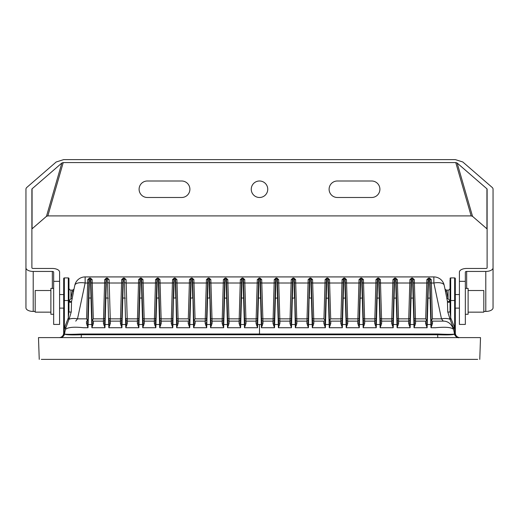 <?xml version="1.0" encoding="UTF-8"?>
<svg xmlns="http://www.w3.org/2000/svg" width="519" height="519" viewBox="0 0 519 519"><rect width="100%" height="100%" fill="white"/><g stroke="black" fill="none" stroke-linecap="round" stroke-linejoin="round"><path stroke-width="0.78" d="M50.888 312.153L35.188 312.153L35.188 290.51L50.888 290.51M53.658 288.402L50.888 288.402L50.888 314.261L53.658 314.261M59.594 294.539L63.688 294.539L63.688 301.331M41.306 359.388L477.694 359.388M39.243 359.388L38.484 337.616L480.516 337.616L479.757 359.388M468.112 290.51L483.812 290.51L483.812 312.153L468.112 312.153M465.342 314.261L468.112 314.261L468.112 288.402L465.342 288.402M85.135 276.919A10.555 10.555 0 0 0 74.814 285.281A10.555 4.379 12 0 1 85.135 283.017L85.135 276.919L433.865 276.919A10.555 10.555 0 0 1 444.186 285.281L445.296 290.497A1.317 1.161 168 0 0 446.587 291.393L448.053 298.613L449.921 300.897A1.317 0.655 -11 0 1 448.663 301.545A1.317 0.655 -11 0 1 447.423 301.241L445.296 290.497M454.54 333.989L454.41 333.373L454.527 333.996C453.353 334.437 447.722 334.437 437.634 333.996L81.366 333.996C71.285 334.437 65.654 334.437 64.473 333.996L64.466 333.957C63.798 336.241 62.293 337.46 59.945 337.616C62.163 337.467 63.48 336.247 63.915 333.957L64.466 333.957L65.641 328.443L64.35 328.216L63.999 333.133L63.688 332.997L63.688 308.124L59.594 308.124M444.186 285.281A10.555 4.379 168 0 0 433.865 283.017L441.474 318.841A10.555 4.379 -12 0 1 450.038 319.289L447.741 311.828L447.423 301.241M446.814 298.665L448.053 298.613L448.053 290.115L446.282 290.115L446.587 291.393M457.505 337.35L456.837 337.052M456.214 336.643L455.591 336.059M459.931 337.616A4.619 4.619 0 0 1 455.312 332.997L455.312 308.124L459.406 308.124M459.056 337.616C456.837 337.486 455.513 336.267 455.085 333.957L455.312 300.54L454.65 300.514L454.65 328.216L453.359 328.443L454.41 333.373L455.001 333.133L454.423 327.126L453.132 327.353L453.587 329.487C451.932 327.353 445.918 326.762 435.525 327.723L430.991 327.723L430.893 324.518L427.215 324.518L427.118 327.723L414.032 327.723L413.941 324.518L410.257 324.518L410.166 327.723L397.08 327.723L396.983 324.518L393.305 324.518L393.207 327.723L380.122 327.723L380.025 324.518L376.346 324.518L376.256 327.723L363.17 327.723L363.073 324.518L359.395 324.518L359.297 327.723L346.212 327.723L346.115 324.518L342.436 324.518L342.345 327.723L329.254 327.723L329.163 324.518L325.484 324.518L325.387 327.723L312.302 327.723L312.204 324.518L308.526 324.518L308.429 327.723L295.343 327.723L295.253 324.518L291.574 324.518L291.477 327.723L278.392 327.723L278.294 324.518L274.616 324.518L274.519 327.723L261.433 327.723L261.342 324.518L259.5 324.518L259.5 333.957M81.224 337.616L81.366 334.755L81.983 334.729L437.634 334.755C447.547 335.105 453.171 334.885 454.508 334.093L455.085 333.957M453.132 327.353L450.038 319.289L451.102 318.835L454.423 327.126M433.865 276.919L433.865 283.017L431.36 283.017L432.418 318.841L441.474 318.841L443.258 321.125L432.463 321.125L432.535 323.246L430.991 327.723L431.218 322.234L429.927 278.625A1.317 0.986 178.3 0 0 431.244 279.572L431.36 283.017A1.317 0.558 -1.7 0 1 430.037 282.498L429.927 278.625L429.531 278.242L430.108 298.029L430.504 298.166M427.215 324.518L428.584 278.242L428.188 278.625L426.89 322.234L427.118 327.723L425.574 323.246L425.645 321.125L415.511 321.125L415.583 323.246L414.032 327.723L414.259 322.234L412.968 278.625A1.317 0.986 178.3 0 0 414.285 279.572L414.402 283.017L426.754 283.017L426.865 279.572L428.584 278.093L429.531 278.093L431.244 279.572M413.085 282.498A1.317 0.558 -1.7 0 0 414.402 283.017L415.466 318.841A1.317 0.558 -1.7 0 1 414.149 318.322L412.968 278.625L411.625 278.242L411.23 278.625L409.939 322.234L410.166 327.723L408.615 323.246L408.687 321.125L398.553 321.125L398.624 323.246L397.08 327.723L397.307 322.234L396.01 278.625A1.317 0.986 178.3 0 0 397.333 279.572L397.444 283.017L409.796 283.017L409.913 279.572L411.625 278.093L412.573 278.093L414.285 279.572M396.127 282.498A1.317 0.558 -1.7 0 0 397.444 283.017L398.508 318.841A1.317 0.558 -1.7 0 1 397.191 318.322L396.01 278.625L394.674 278.242L394.278 278.625L392.98 322.234L393.207 327.723L391.663 323.246L391.735 321.125L381.601 321.125L381.673 323.246L380.122 327.723L380.349 322.234L379.058 278.625A1.317 0.986 178.3 0 0 380.375 279.572L380.492 283.017L392.838 283.017L392.954 279.572L394.674 278.093L395.614 278.093L397.333 279.572M379.175 282.498A1.317 0.558 -1.7 0 0 380.492 283.017L381.556 318.841A1.317 0.558 -1.7 0 1 380.232 318.322L379.058 278.625L377.715 278.242L377.319 278.625L376.022 322.234L376.256 327.723L374.705 323.246L374.776 321.125L364.643 321.125L364.714 323.246L363.17 327.723L363.397 322.234L362.1 278.625A1.317 0.986 178.3 0 0 363.423 279.572L363.534 283.017L375.886 283.017L376.003 279.572L377.715 278.093L378.662 278.093L380.375 279.572M362.1 278.625A0.396 0.396 0 0 0 361.704 278.242L362.288 298.029L362.684 298.166L362.1 278.625L361.704 278.242L360.361 278.625L359.07 322.234L359.297 327.723L357.753 323.246L357.825 321.125L347.691 321.125L347.762 323.246L346.212 327.723L346.439 322.234L345.148 278.625A1.317 0.986 178.3 0 0 346.465 279.572L346.582 283.017L358.927 283.017L359.044 279.572L360.757 278.093L361.704 278.093L363.423 279.572M345.148 278.625A0.396 0.396 0 0 0 344.752 278.242L345.33 298.029L345.725 298.166L345.148 278.625L344.752 278.242L343.409 278.625L342.112 322.234L342.345 327.723L340.795 323.246L340.866 321.125L330.733 321.125L330.804 323.246L329.254 327.723L329.487 322.234A1.317 1.051 178.3 0 0 330.804 323.246M325.484 324.518L326.847 278.242L326.451 278.625L325.16 322.234L325.387 327.723L323.837 323.246L323.908 321.125L313.781 321.125L313.846 323.246L312.302 327.723L312.529 322.234L311.238 278.625A1.317 0.986 178.3 0 0 312.555 279.572L312.672 283.017L325.017 283.017L325.134 279.572L326.847 278.093L327.794 278.093L329.507 279.572L329.623 283.017L341.976 283.017L342.092 279.572L343.805 278.093L344.752 278.093L346.465 279.572M311.348 282.498A1.317 0.558 -1.7 0 0 312.672 283.017L313.736 318.841A1.317 0.558 -1.7 0 1 312.412 318.322L311.238 278.625L309.895 278.242L309.499 278.625L308.202 322.234L308.429 327.723L306.885 323.246L306.956 321.125L296.823 321.125L296.894 323.246L295.343 327.723L295.577 322.234A1.317 1.051 178.3 0 0 296.894 323.246M295.577 322.234L294.279 278.625L292.937 278.242L292.541 278.625L291.25 322.234L291.477 327.723L289.926 323.246L289.998 321.125L279.864 321.125L279.936 323.246L278.392 327.723L278.619 322.234L277.328 278.625A1.317 0.986 178.3 0 0 278.645 279.572L278.761 283.017L291.107 283.017L291.224 279.572L292.937 278.093L293.884 278.093L295.596 279.572L295.713 283.017L308.065 283.017L308.176 279.572L309.895 278.093L310.842 278.093L312.555 279.572M277.328 278.625A0.396 0.396 0 0 0 276.932 278.242L277.509 298.029L277.905 298.166L277.328 278.625L276.932 278.242L275.589 278.625L274.292 322.234L274.519 327.723L272.975 323.246L273.046 321.125L262.912 321.125L262.984 323.246L261.433 327.723L261.66 322.234L260.369 278.625A1.317 0.986 178.3 0 0 261.686 279.572L261.803 283.017L274.155 283.017L274.266 279.572L275.985 278.093L276.932 278.093L278.645 279.572M257.34 322.234A1.317 1.051 1.7 0 1 256.016 323.246L257.567 327.723L257.34 322.234L258.631 278.625A0.396 0.396 0 0 1 259.026 278.242L257.314 279.572L257.197 283.017L244.845 283.017L244.734 279.572L243.015 278.093L242.068 278.093L240.355 279.572L240.239 283.017L227.893 283.017L227.776 279.572L226.063 278.093L225.116 278.093L223.404 279.572L223.287 283.017L210.935 283.017L210.824 279.572L209.105 278.093L208.158 278.093L206.445 279.572L206.328 283.017L193.983 283.017L193.866 279.572L192.153 278.093L191.206 278.093L189.493 279.572L189.377 283.017L177.024 283.017L176.908 279.572L175.195 278.093L174.248 278.093L172.535 279.572L172.418 283.017L160.073 283.017L159.956 279.572L158.243 278.093L157.296 278.093L155.577 279.572L155.466 283.017L143.114 283.017L142.997 279.572L141.285 278.093L140.338 278.093L138.625 279.572L138.508 283.017L126.162 283.017L126.046 279.572L124.326 278.093L123.386 278.093L121.667 279.572L121.556 283.017L109.204 283.017L109.087 279.572L107.375 278.093L106.427 278.093L104.715 279.572L104.598 283.017L92.246 283.017L92.135 279.572L90.416 278.093L89.469 278.093L87.756 279.572L86.582 318.841L87.646 320.515L86.842 321.086M259.026 278.093L259.974 278.093L261.686 279.572M259.026 278.242L258.449 298.029L258.053 298.166L258.631 278.625L259.026 278.242L259.974 278.242L260.551 298.029L260.947 298.166L260.369 278.625L259.974 278.093M274.616 324.518L275.985 278.242A0.396 0.396 0 0 0 275.589 278.625A1.317 0.986 1.7 0 1 274.266 279.572M291.574 324.518L292.937 278.242A0.396 0.396 0 0 0 292.541 278.625A1.317 0.986 1.7 0 1 291.224 279.572M292.541 278.625L291.25 322.234A1.317 1.051 1.7 0 1 289.926 323.246M291.963 298.166L294.461 298.029L293.884 278.242A0.396 0.396 0 0 1 294.279 278.625A1.317 0.986 178.3 0 0 295.596 279.572M308.526 324.518L309.499 278.625A1.317 0.986 1.7 0 1 308.176 279.572M312.457 319.847A1.317 1.317 0 0 0 313.781 321.125L313.736 318.841L323.953 318.841L325.017 283.017A1.317 0.558 -178.3 0 0 326.341 282.498L326.451 278.625A1.317 0.986 1.7 0 1 325.134 279.572M328.306 282.498A1.317 0.558 -1.7 0 0 329.623 283.017L330.687 318.841L329.623 320.515L330.733 321.125A1.317 1.317 0 0 1 329.416 319.847L328.19 278.625A1.317 0.986 178.3 0 0 329.507 279.572M326.847 278.093L326.847 278.242A0.396 0.396 0 0 0 326.451 278.625A0.396 0.396 0 0 1 326.847 278.242L327.794 278.242A0.396 0.396 0 0 1 328.19 278.625L327.794 278.242L329.163 324.518M330.687 318.841L340.912 318.841L341.976 283.017A1.317 0.558 -178.3 0 0 343.293 282.498L343.409 278.625A1.317 0.986 1.7 0 1 342.092 279.572M359.395 324.518L360.757 278.242L360.361 278.625A1.317 0.986 1.7 0 1 359.044 279.572M360.757 278.093L360.361 278.625L360.757 278.242A0.396 0.396 0 0 0 360.361 278.625L359.784 298.166L362.288 298.029L363.073 324.518M376.346 324.518L377.715 278.242A0.396 0.396 0 0 0 377.319 278.625A1.317 0.986 1.7 0 1 376.003 279.572M377.319 278.625L376.022 322.234A1.317 1.051 1.7 0 1 374.705 323.246M380.278 319.847A1.317 1.317 0 0 0 381.601 321.125L381.556 318.841L391.78 318.841L392.838 283.017A1.317 0.558 -178.3 0 0 394.161 282.498L394.278 278.625A1.317 0.986 1.7 0 1 392.954 279.572M397.236 319.847A1.317 1.317 0 0 0 398.553 321.125L398.508 318.841L408.732 318.841L409.796 283.017A1.317 0.558 -178.3 0 0 411.113 282.498L411.23 278.625A1.317 0.986 1.7 0 1 409.913 279.572M430.893 324.518L430.108 298.029L427.604 298.166L428.188 278.625A1.317 0.986 1.7 0 1 426.865 279.572M260.369 278.625A0.396 0.396 0 0 0 259.974 278.242A0.396 0.396 0 0 1 260.369 278.625M447.462 301.507A1.317 1.142 180 0 0 450.031 301.143L450.031 311.29A1.317 0.798 0 0 1 449.195 312.036A1.317 0.798 0 0 1 447.741 311.828M450.031 279.533L450.031 311.29L450.693 317.939L449.649 318.407M450.031 278.573A0.662 0.662 0 0 1 450.693 277.912L454.65 277.912L454.65 300.514L450.693 300.514L450.693 317.939L451.102 318.835M448.053 290.115A1.979 1.979 0 0 0 450.031 288.136M454.65 277.912A0.662 0.662 0 0 1 455.312 278.573L455.312 300.54M430.037 282.498L431.146 319.847A1.317 1.317 0 0 0 432.463 321.125L432.158 321.086M432.418 318.841L431.354 320.515M431.218 322.234A1.317 1.051 178.3 0 0 432.535 323.246M429.927 278.625A0.396 0.396 0 0 0 429.531 278.242L429.531 278.093M428.188 278.625A0.396 0.396 0 0 1 428.584 278.242L429.531 278.242M426.89 322.234A1.317 1.051 1.7 0 1 425.574 323.246M426.962 319.899L426.962 319.847A1.317 1.317 0 0 1 425.645 321.125L425.956 321.086M414.194 319.847A1.317 1.317 0 0 0 415.511 321.125L415.466 318.841L425.69 318.841L426.754 320.515L425.645 321.125M414.259 322.234A1.317 1.051 178.3 0 0 415.583 323.246M412.968 278.625A0.396 0.396 0 0 0 412.573 278.242L413.15 298.029L413.546 298.166M410.257 324.518L411.625 278.093M409.939 322.234A1.317 1.051 1.7 0 1 408.615 323.246M410.01 319.847A1.317 1.317 0 0 1 408.687 321.125L408.732 318.841A1.317 0.558 1.7 0 0 410.049 318.322L411.113 282.498M397.307 322.234A1.317 1.051 178.3 0 0 398.624 323.246M396.01 278.625A0.396 0.396 0 0 0 395.614 278.242L396.198 298.029L396.594 298.166M393.305 324.518L394.674 278.093M394.161 282.498L392.98 322.234A1.317 1.051 1.7 0 1 391.663 323.246M393.052 319.847A1.317 1.317 0 0 1 391.735 321.125L391.78 318.841A1.317 0.558 1.7 0 0 393.097 318.322M380.349 322.234A1.317 1.051 178.3 0 0 381.673 323.246M379.058 278.625A0.396 0.396 0 0 0 378.662 278.242L379.24 298.029L379.636 298.166M376.093 319.847A1.317 1.317 0 0 1 374.776 321.125L375.886 283.017A1.317 0.558 1.7 0 0 377.203 282.498M363.326 319.847A1.317 1.317 0 0 0 364.643 321.125L364.598 318.841L374.822 318.841A1.317 0.558 -178.3 0 0 376.139 318.322M363.397 322.234A1.317 1.051 178.3 0 0 364.714 323.246M359.07 322.234A1.317 1.051 1.7 0 1 357.753 323.246M359.142 319.847A1.317 1.317 0 0 1 357.825 321.125L358.927 283.017A1.317 0.558 1.7 0 0 360.251 282.498M346.368 319.847A1.317 1.317 0 0 0 347.691 321.125L347.646 318.841L357.863 318.841A1.317 0.558 -178.3 0 0 359.187 318.322M346.439 322.234A1.317 1.051 178.3 0 0 347.762 323.246M342.436 324.518L343.805 278.093M343.293 282.498L342.112 322.234A1.317 1.051 1.7 0 1 340.795 323.246M342.183 319.847A1.317 1.317 0 0 1 340.866 321.125L340.912 318.841A1.317 0.558 1.7 0 0 342.229 318.322M329.487 322.234L328.19 278.625A0.396 0.396 0 0 0 327.794 278.242L327.794 278.093M326.341 282.498L325.16 322.234A1.317 1.051 1.7 0 1 323.837 323.246M325.225 319.899L325.231 319.847A1.317 1.317 0 0 1 323.908 321.125L324.219 321.086M312.529 322.234A1.317 1.051 178.3 0 0 313.846 323.246M311.238 278.625A0.396 0.396 0 0 0 310.842 278.242L311.419 298.029L311.815 298.166M312.204 324.518L311.419 298.029L309.311 298.029L309.895 278.093M308.202 322.234A1.317 1.051 1.7 0 1 306.885 323.246M308.273 319.847A1.317 1.317 0 0 1 306.956 321.125L308.065 283.017A1.317 0.558 -178.3 0 0 309.382 282.498M294.396 282.498A1.317 0.558 -1.7 0 0 295.713 283.017L296.823 321.125A1.317 1.317 0 0 1 295.506 319.847M291.321 319.847A1.317 1.317 0 0 1 289.998 321.125L291.107 283.017A1.317 0.558 1.7 0 0 292.424 282.498M278.547 319.847A1.317 1.317 0 0 0 279.864 321.125L279.819 318.841L290.043 318.841A1.317 0.558 -178.3 0 0 291.367 318.322M278.619 322.234A1.317 1.051 178.3 0 0 279.936 323.246M278.294 324.518L277.509 298.029L275.005 298.166L275.589 278.625M274.292 322.234A1.317 1.051 1.7 0 1 272.975 323.246M274.363 319.847A1.317 1.317 0 0 1 273.046 321.125L274.155 283.017A1.317 0.558 1.7 0 0 275.472 282.498M261.595 319.847A1.317 1.317 0 0 0 262.912 321.125L262.867 318.841L273.091 318.841A1.317 0.558 -178.3 0 0 274.408 318.322M261.66 322.234A1.317 1.051 178.3 0 0 262.984 323.246M293.884 278.093L293.884 278.242A0.396 0.396 0 0 1 294.279 278.625L295.253 324.518M323.953 318.841L325.024 320.515M411.23 278.625A0.396 0.396 0 0 1 411.625 278.242A0.396 0.396 0 0 0 411.23 278.625M394.278 278.625A0.396 0.396 0 0 1 394.674 278.242A0.396 0.396 0 0 0 394.278 278.625M343.409 278.625A0.396 0.396 0 0 1 343.805 278.242A0.396 0.396 0 0 0 343.409 278.625M309.499 278.625A0.396 0.396 0 0 1 309.895 278.242A0.396 0.396 0 0 0 309.499 278.625M109.061 322.234L108.834 327.723L110.385 323.246A1.317 1.051 178.3 0 1 109.061 322.234L108.951 318.322A1.317 0.558 178.3 0 0 110.268 318.841L110.313 321.125L120.447 321.125L120.376 323.246L121.92 327.723L121.693 322.234L122.99 278.625L124.326 278.093M126.02 322.234L125.793 327.723L127.337 323.246A1.317 1.051 178.3 0 1 126.02 322.234L125.903 318.322A1.317 0.558 178.3 0 0 127.22 318.841L127.265 321.125L137.399 321.125L137.327 323.246L138.878 327.723L138.651 322.234L139.942 278.625L141.285 278.242A0.396 0.396 0 0 1 141.681 278.625L142.861 318.322A1.317 0.558 -1.7 0 0 144.178 318.841L144.224 321.125L154.357 321.125L154.286 323.246L155.83 327.723L155.603 322.234L156.9 278.625L158.243 278.242L158.639 278.625L159.93 322.234A1.317 1.051 178.3 0 0 161.247 323.246L161.175 321.125L171.309 321.125L171.238 323.246L172.788 327.723L172.561 322.234L173.852 278.625L175.195 278.093M176.771 318.322A1.317 0.558 178.3 0 0 178.088 318.841L178.134 321.125L188.579 321.086M210.682 318.322A1.317 0.558 178.3 0 0 211.999 318.841L212.044 321.125L222.177 321.125L222.223 318.841A1.317 0.558 -178.3 0 0 223.54 318.322M258.514 282.498A1.317 0.558 -178.3 0 1 257.197 283.017L256.016 323.246M257.45 318.322A1.317 0.558 -178.3 0 1 256.133 318.841L245.909 318.841L245.954 321.125L256.088 321.125A1.317 1.317 0 0 0 257.405 319.847A1.317 1.317 0 0 1 256.088 321.125L245.954 321.125L246.025 323.246A1.317 1.051 178.3 0 1 244.709 322.234L244.481 327.723L246.025 323.246M241.562 282.498A1.317 0.558 -178.3 0 1 240.239 283.017L239.064 323.246L240.608 327.723L240.381 322.234L241.672 278.625L242.068 278.242L243.411 278.625L244.709 322.234M240.498 318.322A1.317 0.558 -178.3 0 1 239.181 318.841L228.957 318.841L229.002 321.125L239.136 321.125A1.317 1.317 0 0 0 240.453 319.847A1.317 1.317 0 0 1 239.136 321.125M224.721 278.625L224.143 298.166L224.721 278.625L225.116 278.242A0.396 0.396 0 0 0 224.721 278.625A1.317 0.986 1.7 0 1 223.404 279.572M159.93 322.234L159.703 327.723L172.788 327.723L172.885 324.518L176.564 324.518L175.591 278.625L176.888 322.234L176.655 327.723L189.746 327.723L189.513 322.234A1.317 1.051 1.7 0 1 188.196 323.246L189.746 327.723L189.837 324.518L193.516 324.518L192.549 278.625L193.84 322.234L193.613 327.723L206.698 327.723L206.471 322.234A1.317 1.051 1.7 0 1 205.154 323.246L206.698 327.723L206.796 324.518L210.474 324.518L209.501 278.625L210.798 322.234L210.571 327.723L223.657 327.723L223.423 322.234A1.317 1.051 1.7 0 1 222.106 323.246L223.657 327.723L223.747 324.518L227.426 324.518L226.063 278.242A0.396 0.396 0 0 1 226.459 278.625L227.037 298.166L224.539 298.029L225.116 278.242L226.063 278.242A0.396 0.396 0 0 1 226.459 278.625L227.75 322.234A1.317 1.051 178.3 0 0 229.074 323.246L229.002 321.125A1.317 1.317 0 0 1 227.679 319.847A1.317 1.317 0 0 0 229.002 321.125M207.652 282.498A1.317 0.558 -178.3 0 1 206.328 283.017L205.264 318.841A1.317 0.558 -178.3 0 0 206.588 318.322L207.762 278.625L208.158 278.242L207.581 298.029L209.689 298.029L209.105 278.242L209.501 278.625A0.396 0.396 0 0 0 209.105 278.242L209.501 278.625A1.317 0.986 178.3 0 0 210.824 279.572M193.84 322.234A1.317 1.051 178.3 0 0 195.163 323.246L195.092 321.125L193.976 320.515L195.047 318.841L205.264 318.841L205.154 323.246M193.769 319.847A1.317 1.317 0 0 0 195.092 321.125A1.317 1.317 0 0 1 193.769 319.847L193.775 319.899M206.445 279.572A1.317 0.986 1.7 0 0 207.762 278.625A0.396 0.396 0 0 1 208.158 278.242A0.396 0.396 0 0 0 207.762 278.625L206.543 319.847A1.317 1.317 0 0 1 205.219 321.125L194.781 321.086M190.694 282.498A1.317 0.558 -178.3 0 1 189.377 283.017L188.313 318.841L189.377 320.515L188.267 321.125A1.317 1.317 0 0 0 189.584 319.847L190.81 278.625L191.206 278.242L190.622 298.029L192.731 298.029L192.153 278.242L191.206 278.242A0.396 0.396 0 0 0 190.81 278.625L189.513 322.234M193.866 279.572A1.317 0.986 178.3 0 1 192.549 278.625A0.396 0.396 0 0 0 192.153 278.242L192.153 278.093M188.196 323.246L188.267 321.125A1.317 1.317 0 0 0 189.584 319.847L189.584 319.899M172.885 324.518L173.852 278.625A0.396 0.396 0 0 1 174.248 278.242L173.67 298.029L175.779 298.029L175.195 278.242A0.396 0.396 0 0 1 175.591 278.625A1.317 0.986 178.3 0 0 176.908 279.572M173.742 282.498A1.317 0.558 -178.3 0 1 172.418 283.017L171.309 321.125A1.317 1.317 0 0 0 172.632 319.847A1.317 1.317 0 0 1 171.309 321.125L161.175 321.125L161.137 318.841A1.317 0.558 -1.7 0 1 159.813 318.322M156.783 282.498A1.317 0.558 -178.3 0 1 155.466 283.017L154.357 321.125A1.317 1.317 0 0 0 155.674 319.847A1.317 1.317 0 0 1 154.357 321.125L144.224 321.125L144.295 323.246A1.317 1.051 178.3 0 1 142.978 322.234L142.744 327.723L144.295 323.246M124.839 282.498A1.317 0.558 -1.7 0 0 126.162 283.017L127.22 318.841L137.444 318.841A1.317 0.558 -178.3 0 0 138.768 318.322L139.825 282.498A1.317 0.558 -178.3 0 1 138.508 283.017L137.399 321.125A1.317 1.317 0 0 0 138.722 319.847A1.317 1.317 0 0 1 137.399 321.125L127.265 321.125L127.337 323.246M125.306 298.166L124.91 298.029L124.326 278.242A0.396 0.396 0 0 1 124.722 278.625A1.317 0.986 178.3 0 0 126.046 279.572M107.887 282.498A1.317 0.558 -1.7 0 0 109.204 283.017L110.268 318.841L120.492 318.841A1.317 0.558 -178.3 0 0 121.809 318.322L122.873 282.498A1.317 0.558 -178.3 0 1 121.556 283.017L120.447 321.125A1.317 1.317 0 0 0 121.764 319.847A1.317 1.317 0 0 1 120.447 321.125L110.313 321.125L110.385 323.246M108.348 298.166L107.952 298.029L107.375 278.242L107.77 278.625A0.396 0.396 0 0 0 107.375 278.242L107.77 278.625A1.317 0.986 178.3 0 0 109.087 279.572M92.135 279.572A1.317 0.986 178.3 0 1 90.812 278.625A0.396 0.396 0 0 0 90.416 278.242A0.396 0.396 0 0 1 90.812 278.625L91.396 298.166L91 298.029L90.416 278.242L90.812 278.625L92.11 322.234A1.317 1.051 178.3 0 0 93.426 323.246L93.355 321.125L92.246 320.515L93.31 318.841L103.534 318.841A1.317 0.558 -178.3 0 0 104.851 318.322L105.915 282.498A1.317 0.558 -178.3 0 1 104.598 283.017L103.417 323.246L104.968 327.723L104.741 322.234L106.032 278.625L107.375 278.093M92.038 319.847A1.317 1.317 0 0 0 93.355 321.125A1.317 1.317 0 0 1 92.038 319.847L92.038 319.899M86.582 318.841L77.526 318.841L85.135 283.017L87.64 283.017A1.317 0.558 -178.3 0 0 88.963 282.498L87.847 319.899M68.969 279.533L68.969 278.573A0.662 0.662 0 0 0 68.307 277.912L64.35 277.912L64.35 300.514L68.969 300.54L68.969 311.29L68.307 317.939L64.35 328.216L64.35 300.514L63.688 300.54L63.999 333.088M63.688 300.54L63.688 278.573A0.662 0.662 0 0 1 64.35 277.912M68.969 278.573L68.969 300.54M74.009 289.07L72.718 290.115L72.413 291.393L72.718 290.115L70.947 290.115A1.979 1.979 0 0 1 68.969 288.136M72.186 298.665L73.704 290.497A1.317 1.161 12 0 1 72.413 291.393L70.947 298.613L68.969 301.143A1.317 1.142 0 0 0 71.538 301.507L72.186 298.665L70.947 298.613L70.947 290.115M88.963 282.498L89.073 278.625L89.469 278.242L88.892 298.029L88.496 298.166L89.073 278.625L89.469 278.093M87.756 279.572A1.317 0.986 1.7 0 0 89.073 278.625L89.469 278.242L89.073 278.625A0.396 0.396 0 0 1 89.469 278.242L90.416 278.093M155.577 279.572A1.317 0.986 1.7 0 0 156.9 278.625L157.296 278.242L156.712 298.029L156.316 298.166L156.9 278.625A0.396 0.396 0 0 1 157.296 278.242L157.296 278.093M158.243 278.093L158.243 278.242A0.396 0.396 0 0 1 158.639 278.625A0.396 0.396 0 0 0 158.243 278.242L158.639 278.625L159.216 298.166L158.82 298.029L158.243 278.242L158.639 278.625A1.317 0.986 178.3 0 0 159.956 279.572M208.158 278.093L209.501 278.625M223.423 322.234L224.143 298.166L224.539 298.029L223.747 324.518M243.411 278.625A0.396 0.396 0 0 0 243.015 278.242A0.396 0.396 0 0 1 243.411 278.625L243.995 298.166L243.599 298.029L243.015 278.242L243.411 278.625A1.317 0.986 178.3 0 0 244.734 279.572M244.637 319.847A1.317 1.317 0 0 0 245.954 321.125A1.317 1.317 0 0 1 244.637 319.847M240.355 279.572A1.317 0.986 1.7 0 0 241.672 278.625A0.396 0.396 0 0 1 242.068 278.242L241.491 298.029L241.095 298.166L241.672 278.625A0.396 0.396 0 0 1 242.068 278.242L242.068 278.093M240.381 322.234A1.317 1.051 1.7 0 1 239.064 323.246M227.75 322.234L227.523 327.723L229.074 323.246M222.177 321.125A1.317 1.317 0 0 0 223.494 319.847A1.317 1.317 0 0 1 222.177 321.125L222.106 323.246M210.798 322.234A1.317 1.051 178.3 0 0 212.115 323.246L212.044 321.125A1.317 1.317 0 0 1 210.727 319.847A1.317 1.317 0 0 0 212.044 321.125M210.474 324.518L210.571 327.723L212.115 323.246M193.516 324.518L193.613 327.723L195.163 323.246M176.888 322.234A1.317 1.051 178.3 0 0 178.205 323.246L178.134 321.125A1.317 1.317 0 0 1 176.817 319.847A1.317 1.317 0 0 0 178.134 321.125M176.564 324.518L176.655 327.723L178.205 323.246M172.561 322.234A1.317 1.051 1.7 0 1 171.238 323.246M159.858 319.847A1.317 1.317 0 0 0 161.175 321.125A1.317 1.317 0 0 1 159.858 319.847M92.11 322.234L91.882 327.723L104.968 327.723L105.059 324.518L108.743 324.518L108.834 327.723L121.92 327.723L122.017 324.518L125.695 324.518L125.793 327.723L138.878 327.723L138.975 324.518L142.654 324.518L142.744 327.723L155.83 327.723L155.927 324.518L159.605 324.518L159.703 327.723L161.247 323.246M155.603 322.234A1.317 1.051 1.7 0 1 154.286 323.246M142.907 319.847A1.317 1.317 0 0 0 144.224 321.125A1.317 1.317 0 0 1 142.907 319.847M142.258 298.166L141.862 298.029L141.285 278.242A0.396 0.396 0 0 1 141.681 278.625L142.978 322.234M139.825 282.498L139.942 278.625A0.396 0.396 0 0 1 140.338 278.242L139.76 298.029L139.364 298.166M138.651 322.234A1.317 1.051 1.7 0 1 137.327 323.246M125.948 319.847A1.317 1.317 0 0 0 127.265 321.125A1.317 1.317 0 0 1 125.948 319.847M122.873 282.498L122.99 278.625A0.396 0.396 0 0 1 123.386 278.242L122.802 298.029L122.406 298.166M121.693 322.234A1.317 1.051 1.7 0 1 120.376 323.246M108.99 319.847A1.317 1.317 0 0 0 110.313 321.125A1.317 1.317 0 0 1 108.99 319.847M105.915 282.498L106.032 278.625A0.396 0.396 0 0 1 106.427 278.242L105.85 298.029L105.454 298.166M104.741 322.234A1.317 1.051 1.7 0 1 103.417 323.246M103.489 321.125A1.317 1.317 0 0 0 104.806 319.847A1.317 1.317 0 0 1 103.489 321.125L93.355 321.125M64.577 327.126L65.868 327.353L65.413 329.487C67.704 327.268 73.717 326.685 83.475 327.723L88.009 327.723L87.782 322.234A1.317 1.051 1.7 0 1 86.465 323.246L88.009 327.723L88.107 324.518L91.785 324.518L91.882 327.723L93.426 323.246M87.782 322.234L88.496 298.166M86.537 321.125A1.317 1.317 0 0 0 87.854 319.847A1.317 1.317 0 0 1 86.537 321.125L86.465 323.246M65.641 328.443L68.962 319.289A10.555 4.379 -168 0 1 77.526 318.841L75.742 321.125M68.307 277.912L68.307 317.939L69.351 318.407L68.962 319.289L67.898 318.835M81.366 333.996L81.36 334.755C71.434 335.105 65.809 334.885 64.492 334.093L64.59 333.373L63.999 333.133L63.766 334.658M61.041 337.473L59.945 337.616M61.476 337.356L62.559 336.812M62.838 336.597L63.869 335.436M64.09 331.803L64.213 330.065M68.969 311.29A1.317 0.798 180 0 0 69.805 312.036A1.317 0.798 180 0 0 71.259 311.828L71.538 301.507M69.351 318.407L71.259 311.828M68.969 300.871L69.079 300.897A1.317 0.655 -169 0 0 70.337 301.545A1.317 0.655 -169 0 0 71.577 301.241M106.427 278.093L106.427 278.242A0.396 0.396 0 0 0 106.032 278.625A1.317 0.986 1.7 0 1 104.715 279.572M123.386 278.093L123.386 278.242A0.396 0.396 0 0 0 122.99 278.625A1.317 0.986 1.7 0 1 121.667 279.572M140.338 278.093L140.338 278.242A0.396 0.396 0 0 0 139.942 278.625A1.317 0.986 1.7 0 1 138.625 279.572M141.681 278.625A1.317 0.986 178.3 0 0 142.997 279.572M174.248 278.093L174.248 278.242A0.396 0.396 0 0 0 173.852 278.625A1.317 0.986 1.7 0 1 172.535 279.572M190.81 278.625A1.317 0.986 1.7 0 1 189.493 279.572M226.459 278.625A1.317 0.986 178.3 0 0 227.776 279.572M258.631 278.625A1.317 0.986 1.7 0 1 257.314 279.572M227.426 324.518L227.523 327.723L240.608 327.723L240.706 324.518L244.384 324.518L244.481 327.723L257.567 327.723L257.658 324.518L259.5 324.518L259.5 334.729M59.069 337.616A4.619 4.619 0 0 0 63.688 332.997M74.814 285.281L73.704 290.497M465.342 272.099A1.317 0.662 180 0 1 466.659 271.437L485.79 271.437A7.26 3.627 0 0 0 493.05 267.81L493.05 189.15A7.26 3.627 0 0 0 492.077 187.34L462.805 161.986L455.312 159.612L63.688 159.612L56.195 161.986L26.923 187.34A7.26 3.627 0 0 0 25.95 189.15L25.95 307.806A7.26 3.627 180 0 0 33.21 311.432L33.21 271.437L52.341 271.437A1.317 0.662 180 0 1 53.658 272.099L53.658 324.42L59.594 324.42L59.594 272.099A7.26 3.627 0 0 0 52.341 268.466L33.21 268.466A1.317 0.662 180 0 1 31.886 267.81L31.886 189.15A1.317 0.662 180 0 1 32.068 188.819L61.865 163.011L63.227 162.577L455.773 162.577L457.135 163.011L486.932 188.819A1.317 0.662 180 0 1 487.114 189.15L487.114 267.81A1.317 0.662 180 0 1 485.79 268.466L466.659 268.466A7.26 3.627 0 0 0 459.406 272.099L459.406 324.42L465.342 324.42L465.342 272.099M487.114 229.145A1.317 0.662 0 0 0 486.932 228.814L472.53 216.339L471.168 215.904L47.832 215.904L46.47 216.339L32.068 228.814A1.317 0.662 -0 0 0 31.886 229.145M493.05 267.81L493.05 307.806A7.26 3.627 180 0 1 485.79 311.432L483.812 311.432M25.95 267.81A7.26 3.627 0 0 0 33.21 271.437M35.188 311.432L33.21 311.432M371.656 180.995L337.35 180.995A8.246 8.246 0 0 0 329.104 189.24A8.246 8.246 0 0 0 337.35 197.492L371.656 197.492A8.246 8.246 0 0 0 379.902 189.24A8.246 8.246 0 0 0 371.656 180.995M259.5 197.492A8.246 8.246 0 0 0 267.746 189.24A8.246 8.246 0 0 0 259.5 180.995A8.246 8.246 0 0 0 251.254 189.24A8.246 8.246 0 0 0 259.5 197.492M147.344 197.492L181.65 197.492A8.246 8.246 0 0 0 189.896 189.24A8.246 8.246 0 0 0 181.65 180.995L147.344 180.995A8.246 8.246 0 0 0 139.098 189.24A8.246 8.246 0 0 0 147.344 197.492M454.534 333.957C453.736 334.826 458.433 338.557 458.991 337.616A4.619 4.606 90 0 1 454.508 334.093M437.776 337.616L437.634 334.755M410.652 298.166L413.15 298.029L413.941 324.518M393.694 298.166L396.198 298.029L396.983 324.518M376.742 298.166L379.24 298.029L380.025 324.518M342.825 298.166L345.33 298.029L346.115 324.518M325.874 298.166L328.774 298.166M257.658 324.518L258.449 298.029L260.551 298.029L261.342 324.518M261.55 318.322A1.317 0.558 -1.7 0 0 262.867 318.841L261.803 283.017A1.317 0.558 -1.7 0 1 260.486 282.498M278.502 318.322A1.317 0.558 -1.7 0 0 279.819 318.841L278.761 283.017A1.317 0.558 -1.7 0 1 277.438 282.498M295.46 318.322A1.317 0.558 -1.7 0 0 296.777 318.841L307.001 318.841A1.317 0.558 1.7 0 0 308.318 318.322M346.322 318.322A1.317 0.558 -1.7 0 0 347.646 318.841L346.582 283.017A1.317 0.558 -1.7 0 1 345.258 282.498M363.281 318.322A1.317 0.558 -1.7 0 0 364.598 318.841L363.534 283.017A1.317 0.558 -1.7 0 1 362.217 282.498M425.69 318.841L426.754 283.017A1.317 0.558 1.7 0 0 428.071 282.498M432.126 325.024A1.317 0.804 18.4 0 1 431.179 324.557M426.929 324.557A1.317 0.804 -18.4 0 1 425.982 325.024M415.174 325.024A1.317 0.804 18.4 0 1 414.22 324.557M409.978 324.557A1.317 0.804 -18.4 0 1 409.024 325.024M398.216 325.024A1.317 0.804 18.4 0 1 397.269 324.557M393.019 324.557A1.317 0.804 -18.4 0 1 392.072 325.024M381.264 325.024A1.317 0.804 18.4 0 1 380.31 324.557M376.061 324.557A1.317 0.804 -18.4 0 1 375.114 325.024M364.306 325.024A1.317 0.804 18.4 0 1 363.358 324.557M359.109 324.557A1.317 0.804 -18.4 0 1 358.162 325.024M347.347 325.024A1.317 0.804 18.4 0 1 346.4 324.557M342.151 324.557A1.317 0.804 -18.4 0 1 341.204 325.024M329.448 324.557A1.317 0.804 -161.6 0 0 330.395 325.024M325.199 324.557A1.317 0.804 -18.4 0 1 324.252 325.024M313.437 325.024A1.317 0.804 18.4 0 1 312.49 324.557M308.241 324.557A1.317 0.804 -18.4 0 1 307.293 325.024M295.538 324.557A1.317 0.804 -161.6 0 0 296.485 325.024M291.289 324.557A1.317 0.804 -18.4 0 1 290.335 325.024M279.527 325.024A1.317 0.804 18.4 0 1 278.58 324.557M274.33 324.557A1.317 0.804 -18.4 0 1 273.383 325.024M262.575 325.024A1.317 0.804 18.4 0 1 261.621 324.557M450.693 277.912L450.693 300.514L450.031 300.54M243.528 282.498A1.317 0.558 178.3 0 0 244.845 283.017L245.909 318.841A1.317 0.558 -1.7 0 1 244.592 318.322M226.576 282.498A1.317 0.558 178.3 0 0 227.893 283.017L228.957 318.841A1.317 0.558 -1.7 0 1 227.633 318.322M206.543 319.847A1.317 1.317 0 0 1 205.219 321.125M189.837 324.518L190.622 298.029L190.226 298.166M158.749 282.498A1.317 0.558 178.3 0 0 160.073 283.017L161.137 318.841L171.354 318.841A1.317 0.558 -178.3 0 0 172.678 318.322M141.797 282.498A1.317 0.558 178.3 0 0 143.114 283.017L144.178 318.841L154.403 318.841A1.317 0.558 -178.3 0 0 155.719 318.322M89.073 278.625A0.396 0.396 0 0 1 89.469 278.242M90.929 282.498A1.317 0.558 178.3 0 0 92.246 283.017L93.31 318.841M156.9 278.625A0.396 0.396 0 0 1 157.296 278.242M188.313 318.841L178.088 318.841L177.024 283.017A1.317 0.558 -1.7 0 1 175.707 282.498M195.047 318.841L193.983 283.017A1.317 0.558 -1.7 0 1 192.659 282.498M224.604 282.498A1.317 0.558 -178.3 0 1 223.287 283.017L222.223 318.841L211.999 318.841L210.935 283.017A1.317 0.558 -1.7 0 1 209.618 282.498M256.425 325.024A1.317 0.804 161.6 0 0 257.379 324.557M244.67 324.557A1.317 0.804 -161.6 0 0 245.617 325.024M244.384 324.518L243.599 298.029L241.491 298.029L240.706 324.518M239.473 325.024A1.317 0.804 161.6 0 0 240.42 324.557M227.711 324.557A1.317 0.804 -161.6 0 0 228.665 325.024M223.462 324.557A1.317 0.804 -18.4 0 1 222.515 325.024M210.759 324.557A1.317 0.804 -161.6 0 0 211.707 325.024M206.796 324.518L207.581 298.029L207.185 298.166M205.563 325.024A1.317 0.804 161.6 0 0 206.51 324.557M193.801 324.557A1.317 0.804 -161.6 0 0 194.748 325.024M189.552 324.557A1.317 0.804 -18.4 0 1 188.605 325.024M176.849 324.557A1.317 0.804 -161.6 0 0 177.796 325.024M171.653 325.024A1.317 0.804 161.6 0 0 172.6 324.557M159.891 324.557A1.317 0.804 -161.6 0 0 160.838 325.024M159.605 324.518L158.82 298.029L156.712 298.029L155.927 324.518M154.694 325.024A1.317 0.804 161.6 0 0 155.642 324.557M142.939 324.557A1.317 0.804 -161.6 0 0 143.886 325.024M142.654 324.518L141.862 298.029L139.76 298.029L138.975 324.518M137.736 325.024A1.317 0.804 161.6 0 0 138.69 324.557M125.981 324.557A1.317 0.804 -161.6 0 0 126.928 325.024M125.695 324.518L124.91 298.029L122.802 298.029L122.017 324.518M120.784 325.024A1.317 0.804 161.6 0 0 121.731 324.557M109.022 324.557A1.317 0.804 -161.6 0 0 109.976 325.024M108.743 324.518L107.952 298.029L105.85 298.029L105.059 324.518M103.826 325.024A1.317 0.804 161.6 0 0 104.78 324.557M92.071 324.557A1.317 0.804 -161.6 0 0 93.018 325.024M91.785 324.518L91 298.029L88.892 298.029L88.107 324.518M86.874 325.024A1.317 0.804 161.6 0 0 87.821 324.557M60.022 337.616A4.619 4.606 90 0 0 64.492 334.093M59.97 337.616A4.619 4.613 -90 0 0 64.473 333.996M466.659 288.402L466.659 271.437M52.341 271.437L52.341 288.402M32.068 228.814L32.068 188.819M486.932 188.819L486.932 228.814M485.79 271.437L485.79 311.432M46.47 216.339L61.865 163.011M457.135 163.011L472.53 216.339M47.832 215.904L63.227 162.577M459.406 281.337L465.342 281.337M53.658 281.337L59.594 281.337M455.773 162.577L471.168 215.904M455.312 294.539L459.406 294.539M443.901 284.204L443.751 283.783M443.505 283.186L443.22 282.583M446.282 290.115L444.991 289.07M456.156 336.597L455.624 336.091M453.587 329.487C451.446 323.888 448.001 321.099 443.258 321.125L443.258 321.125M64.44 334.074L64.311 334.508"/></g></svg>
